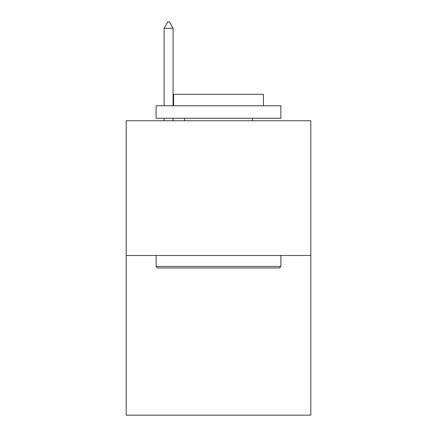 <?xml version="1.0" encoding="UTF-8"?>
<svg xmlns="http://www.w3.org/2000/svg" width="437" height="437" viewBox="0 0 437 437"><rect width="100%" height="100%" fill="white"/><g stroke="black" fill="none" stroke-linecap="round" stroke-linejoin="round"><path stroke-width="0.66" d="M310.811 255.476L310.811 120.749L126.189 120.749L126.189 415.15L310.811 415.15L310.811 255.476L126.189 255.476M279.374 267.952L157.626 267.952L156.129 266.45L280.871 266.45L279.374 267.952M156.129 105.781L280.871 105.781L280.871 118.252L156.129 118.252L156.129 105.781M263.407 105.781L263.407 94.305L173.593 94.305L173.593 105.781M156.129 255.476L156.129 266.45M280.871 255.476L280.871 266.45M184.567 118.252L184.567 120.749M252.433 118.252L252.433 120.749M173.09 28.339L169.348 21.85L167.852 21.85L164.11 28.339L173.09 28.339L173.09 105.781M173.09 118.252L173.09 120.749M164.11 28.339L164.11 105.781M164.11 118.252L164.11 120.749"/></g></svg>
